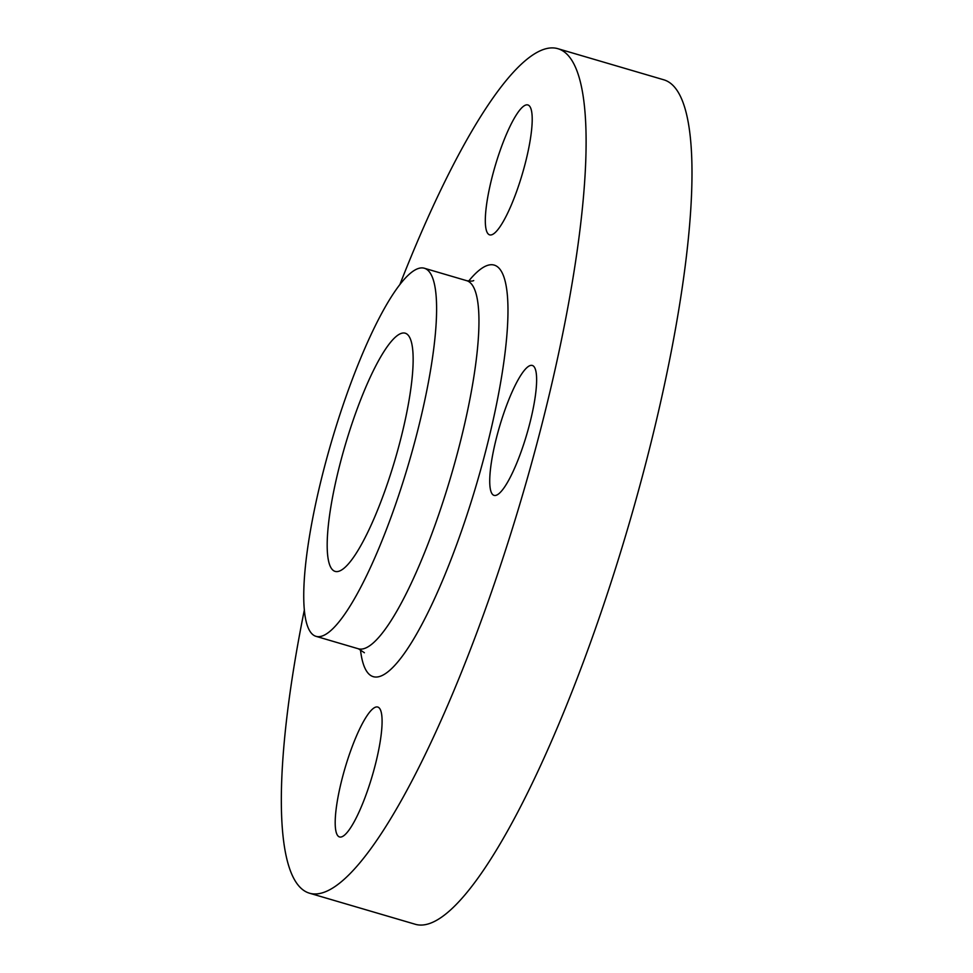 <?xml version="1.0" encoding="UTF-8"?>
<svg xmlns="http://www.w3.org/2000/svg" width="973" height="973" viewBox="0 0 973 973"><rect width="100%" height="100%" fill="white"/><g stroke="black" fill="none" stroke-linecap="round" stroke-linejoin="round"><path stroke-width="1.46" d="M375.675 763.306A67.709 14.157 106.4 0 1 339.565 836.962A67.709 14.157 106.4 0 1 341.608 780.687A67.709 14.157 106.4 0 1 377.719 707.03A67.709 14.157 106.4 0 1 375.675 763.306M530.212 421.735A67.709 14.157 106.4 0 1 494.102 495.391A67.709 14.157 106.4 0 1 496.145 439.103A67.709 14.157 106.4 0 1 532.267 365.447A67.709 14.157 106.4 0 1 530.212 421.735M525.797 161.214A67.709 14.157 106.4 0 1 489.674 234.87A67.709 14.157 106.4 0 1 491.73 178.594A67.709 14.157 106.4 0 1 527.84 104.938A67.709 14.157 106.4 0 1 525.797 161.214M321.917 476.904A191.851 40.124 106.4 0 1 424.228 268.207A191.851 40.124 106.4 0 1 418.426 427.682A191.851 40.124 106.4 0 1 316.103 636.366A191.851 40.124 106.4 0 1 321.917 476.904M400.012 284.213A440.137 92.058 106.4 0 1 557.736 48.65A440.137 92.058 106.4 0 1 544.406 414.498A440.137 92.058 106.4 0 1 309.669 893.25A440.137 92.058 106.4 0 1 304.379 609.816M557.736 48.65L663.622 79.75A440.137 92.058 106.4 0 1 650.292 445.598A440.137 92.058 106.4 0 1 415.556 924.35L309.669 893.25M401.387 436.366A124.143 25.967 106.4 0 1 335.186 571.406A124.143 25.967 106.4 0 1 338.945 468.208A124.143 25.967 106.4 0 1 405.157 333.18A124.143 25.967 106.4 0 1 401.387 436.366M364.401 652.737L358.453 648.809A191.851 40.124 -73.6 0 0 460.776 440.124A191.851 40.124 -73.6 0 0 466.59 280.65C470.397 281.282 472.769 281.258 473.717 280.552M468.67 281.088A214.425 44.855 106.4 0 1 487.631 443.445A214.425 44.855 106.4 0 1 411.81 642.107A214.425 44.855 106.4 0 1 360.436 649.575M424.228 268.207L466.59 280.65M316.103 636.366L358.453 648.809"/></g></svg>

